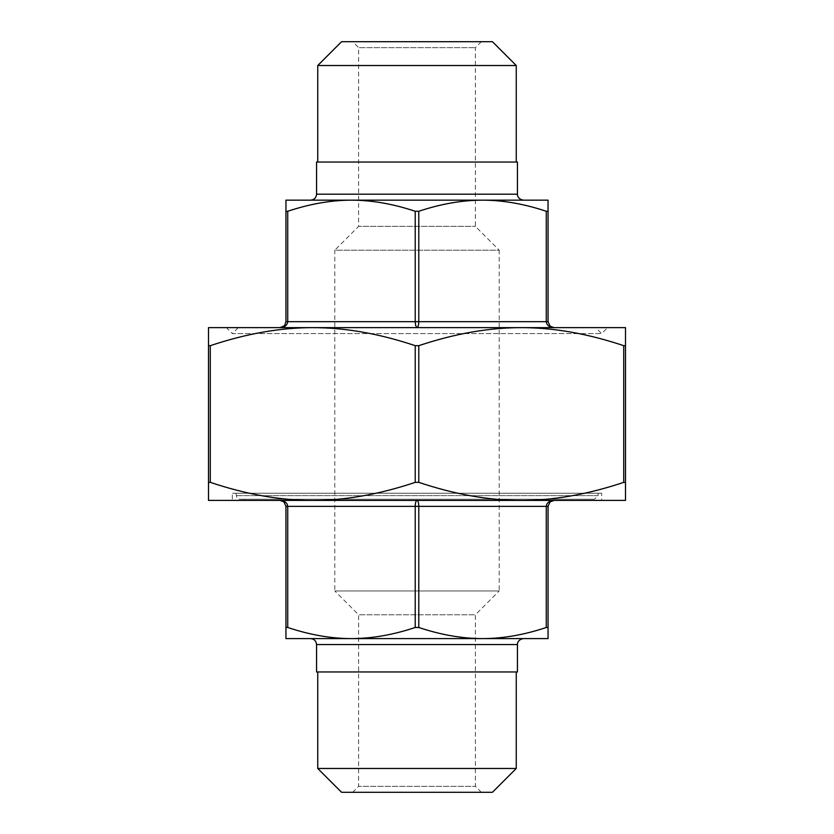 <?xml version="1.0" encoding="UTF-8"?>
<svg xmlns="http://www.w3.org/2000/svg" width="834" height="834" viewBox="0 0 834 834"><rect width="100%" height="100%" fill="white"/><g stroke="black" fill="none" stroke-linecap="round" stroke-linejoin="round"><path stroke-width="0.63" stroke-dasharray="4.17 3.13" d="M598.093 493.248L235.907 493.248L598.093 493.248L598.093 495.636L594.527 499.212L239.473 499.212L594.527 499.212M589.753 499.212L244.247 499.212L589.753 499.212L589.753 500.4L244.247 500.4L589.753 500.4M418.783 482.365L415.217 482.365C379.116 494.426 344.963 500.442 312.75 500.4C280.537 500.442 246.384 494.426 210.283 482.365L208.5 482.365L208.5 500.4L521.25 500.4C489.037 500.442 454.884 494.426 418.783 482.365L418.783 345.672C454.884 333.61 489.037 327.606 521.25 327.647L312.75 327.647C344.963 327.606 379.116 333.61 415.217 345.672L418.783 345.672M210.283 345.672C246.384 333.61 280.537 327.606 312.75 327.647L208.5 327.647L208.5 345.672L210.283 345.672L210.283 482.365M625.5 482.365L623.717 482.365C587.616 494.426 553.463 500.442 521.25 500.4L625.5 500.4L625.5 327.647L521.25 327.647C553.463 327.606 587.616 333.61 623.717 345.672L625.5 345.672M415.217 211.273L418.783 211.273C440.925 203.892 462.172 200.191 482.532 200.16C502.892 200.191 524.138 203.892 546.27 211.273L548.053 211.273L548.053 200.16L351.468 200.16C371.828 200.191 393.075 203.892 415.217 211.273L415.217 321.684C415.322 325.302 415.916 327.282 417 327.647L554.016 327.647C549.325 327.282 546.739 325.302 546.27 321.684L546.27 211.273M418.783 211.273L418.783 321.684L418.397 325.396L417 327.647L554.016 327.647M287.73 211.273C309.862 203.892 331.108 200.191 351.468 200.16L482.532 200.16L285.947 200.16L285.947 211.273L287.73 211.273L287.73 321.684C287.261 325.302 284.675 327.282 279.984 327.647M284.644 325.396L285.947 321.684L548.053 321.684L549.606 325.687M280.057 327.647L284.352 325.74M550.951 326.792L553.943 327.647M415.217 627.491C393.075 634.872 371.828 638.573 351.468 638.604C331.108 638.573 309.862 634.872 287.73 627.491L285.947 627.491L285.947 638.604L482.532 638.604C462.172 638.573 440.925 634.872 418.783 627.491L415.217 627.491L415.217 506.353C415.322 502.746 415.916 500.765 417 500.4L279.984 500.4C284.675 500.765 287.261 502.746 287.73 506.353L285.947 506.353L284.404 502.36M285.947 627.491L285.947 506.353M283.049 501.244L280.057 500.4M280.026 500.4L417 500.4C418.084 500.765 418.678 502.746 418.783 506.353L287.73 506.353L287.73 627.491M546.27 627.491C524.138 634.872 502.892 638.573 482.532 638.604L548.053 638.604L548.053 627.491L546.27 627.491L546.27 506.353C546.739 502.746 549.325 500.765 554.016 500.4L417 500.4L554.016 500.4L550.054 501.901L548.053 506.353L418.783 506.353L418.783 627.491M553.943 500.4L550.951 501.244M310.592 638.604L523.408 638.604M482.532 638.604L351.468 638.604M316.555 671.964L517.445 671.964M517.445 162.036L316.555 162.036M238.284 327.647L595.716 327.647L238.284 327.647L232.332 333.6L601.668 333.6L232.332 333.6L226.368 327.647L607.632 327.647L601.668 333.6L595.716 327.647M481.333 41.7L475.38 47.653L475.38 226.368L499.212 250.2L334.788 250.2L358.62 226.368L475.38 226.368L358.62 226.368L358.62 47.653L475.38 47.653L358.62 47.653L352.667 41.7L481.333 41.7L352.667 41.7M341.575 41.7L492.425 41.7M481.333 792.3L475.38 786.347L475.38 614.773L499.212 590.952L334.788 590.952L334.788 250.2L499.212 250.2L499.212 590.952L334.788 590.952L358.62 614.773L475.38 614.773L358.62 614.773L358.62 786.347L475.38 786.347L358.62 786.347L352.667 792.3L481.333 792.3L352.667 792.3M492.425 792.3L341.575 792.3M516.256 65.532L317.744 65.532M317.744 162.036L516.256 162.036L317.744 162.036M317.744 768.468L516.256 768.468M317.744 671.964L516.256 671.964L317.744 671.964M521.25 327.647L312.75 327.647M601.668 493.248L232.332 493.248L601.668 493.248L601.668 500.4L232.332 500.4L232.332 493.248M312.75 500.4L521.25 500.4M598.093 495.636L235.907 495.636L598.093 495.636M415.217 482.365L415.217 345.672M623.717 482.365L623.717 345.672M517.445 644.567L316.555 644.567M316.555 194.207L517.445 194.207M235.907 493.248L236.929 498.138L239.473 499.212M244.247 499.212L244.247 500.4"/><path stroke-width="1.25" d="M625.5 482.365L625.5 500.4L208.5 500.4L208.5 345.672L208.5 482.365L210.283 482.365C246.384 494.426 280.537 500.442 312.75 500.4C344.963 500.442 379.116 494.426 415.217 482.365L418.783 482.365C454.884 494.426 489.037 500.442 521.25 500.4C553.463 500.442 587.616 494.426 623.717 482.365L625.5 482.365L625.5 345.672L623.717 345.672C587.616 333.61 553.463 327.606 521.25 327.647C489.037 327.606 454.884 333.61 418.783 345.672L415.217 345.672C379.116 333.61 344.963 327.606 312.75 327.647C280.537 327.606 246.384 333.61 210.283 345.672L208.5 345.672L208.5 327.647L625.5 327.647L625.5 345.672M284.352 325.74L280.057 327.647M279.984 327.647C282.799 327.032 284.269 326.386 284.394 325.687L284.394 325.687C284.269 326.386 282.799 327.032 279.984 327.647C284.675 327.282 287.261 325.302 287.73 321.684L285.947 321.684L285.947 211.273L285.947 321.684L284.644 325.396M285.947 211.273L285.947 200.16L351.468 200.16C331.108 200.191 309.862 203.892 287.73 211.273L285.947 211.273M415.217 211.273C393.075 203.892 371.828 200.191 351.468 200.16L482.532 200.16C462.172 200.191 440.925 203.892 418.783 211.273L415.217 211.273L415.217 321.684L415.603 325.396L417 327.647C418.084 327.282 418.678 325.302 418.783 321.684L418.783 211.273M546.27 211.273C524.138 203.892 502.892 200.191 482.532 200.16L548.053 200.16L548.053 211.273L546.27 211.273L546.27 321.684C546.739 325.302 549.325 327.282 554.016 327.647L550.054 326.136L548.053 321.695L548.053 211.273L548.053 321.695M553.943 327.647L554.016 327.647C551.201 327.032 549.731 326.386 549.606 325.687L550.951 326.792M417 500.4C415.916 500.765 415.322 502.746 415.217 506.353L418.783 506.353C418.678 502.746 418.084 500.765 417 500.4M415.217 627.491L418.783 627.491C440.925 634.872 462.172 638.573 482.532 638.604L351.468 638.604C371.828 638.573 393.075 634.872 415.217 627.491L415.217 506.353L287.73 506.353C287.261 502.746 284.675 500.765 279.984 500.4L283.946 501.901L285.947 506.342L285.947 627.491L287.73 627.491C309.862 634.872 331.108 638.573 351.468 638.604L310.592 638.604C314.209 638.959 316.201 640.939 316.555 644.567L316.555 671.964L517.445 671.964L517.445 644.567C517.195 644.651 517.299 639.574 523.408 638.604L482.532 638.604C502.892 638.573 524.138 634.872 546.27 627.491L548.053 627.491L548.053 506.342L550.054 501.912L554.016 500.4C549.325 500.765 546.739 502.746 546.27 506.353L548.053 506.353L548.053 638.604L482.532 638.604M351.468 638.604L285.947 638.604L285.947 627.491M280.057 500.4L279.984 500.4C282.757 500.984 284.227 501.641 284.404 502.36L283.049 501.244M554.016 500.4L550.106 501.859M550.951 501.244L550.054 501.901M310.592 200.16L351.468 200.16L310.592 200.16C314.209 199.806 316.201 197.825 316.555 194.207L316.555 162.036L517.445 162.036L517.445 194.207L316.555 194.207M482.532 200.16L523.408 200.16L482.532 200.16M492.425 41.7L341.575 41.7L317.744 65.532L516.256 65.532L492.425 41.7M341.575 792.3L492.425 792.3L516.256 768.468L317.744 768.468L341.575 792.3M317.744 162.036L317.744 65.532M317.744 671.964L317.744 768.468M607.632 327.647L521.25 327.647M312.75 327.647L226.368 327.647M232.332 500.4L312.75 500.4M521.25 500.4L601.668 500.4M210.283 482.365L210.283 345.672M415.217 345.672L415.217 482.365M418.783 482.365L418.783 345.672M623.717 345.672L623.717 482.365M548.053 321.684L287.73 321.684L287.73 211.273M418.783 627.491L418.783 506.353L546.27 506.353L546.27 627.491M287.73 627.491L287.73 506.353L285.947 506.342M316.555 644.567L517.445 644.567M550.054 326.136L554.016 327.647M283.946 501.901L279.984 500.4M517.445 194.207C517.195 194.113 517.299 199.19 523.408 200.16M516.256 162.036L516.256 65.532M516.256 671.964L516.256 768.468"/></g></svg>
